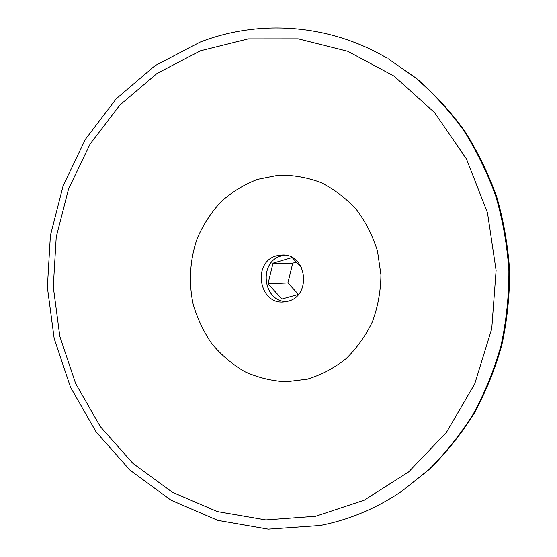 <?xml version="1.0" encoding="UTF-8"?>
<svg xmlns="http://www.w3.org/2000/svg" width="557" height="557" viewBox="0 0 557 557"><rect width="100%" height="100%" fill="white"/><g stroke="black" fill="none" stroke-linecap="round" stroke-linejoin="round"><path stroke-width="0.84" d="M288.164 283.214L287.997 282.483M307.325 379.171L286.013 381.782C271.677 380.988 257.954 377.632 244.836 371.7C232.36 364.424 221.394 355.157 211.945 343.899C203.57 331.735 197.296 318.458 193.119 304.066C188.468 282.058 189.923 259.2 197.345 238.118C203.326 224.506 211.27 212.335 221.171 201.606C232.032 191.949 244.154 184.541 257.543 179.368L278.472 175.239C292.871 174.947 306.97 177.37 320.769 182.508C334.068 189.164 345.939 198.167 356.389 209.509C365.726 221.992 372.765 235.876 377.507 251.165L380.939 274.845C380.744 290.963 377.952 306.503 372.542 321.452C365.74 335.676 356.891 348.111 345.988 358.757C334.165 368.093 321.278 374.896 307.325 379.171M287.906 301.24L284.237 301.901C258.991 305.201 251.889 261.922 276.592 255.837L282.657 255.009C306.963 254.145 311.753 295.934 287.906 301.24M285.045 255.197L281.424 255.914C258.246 261.553 262.786 301.866 286.604 301.56M388.299 58.84L416.636 78.495C434.363 93.848 450.334 111.296 464.566 130.853C477.621 151.448 488.35 173.485 496.747 196.955C503.702 221.018 507.998 245.651 509.627 270.848C509.69 296.094 507.065 320.957 501.746 345.437C494.943 369.416 485.718 392.128 474.084 413.552C461.196 434.021 446.436 452.507 429.781 469.008L401.778 491.246L428.806 469.662C445.503 453.113 460.312 434.571 473.234 414.039C484.903 392.546 494.156 369.764 500.98 345.702C506.32 321.145 508.952 296.206 508.882 270.869C507.246 245.588 502.943 220.878 495.967 196.739C487.535 173.192 476.778 151.086 463.689 130.422C449.415 110.808 433.395 93.304 415.619 77.91L388.299 58.84M298.448 294.395L281.933 299.012L267.987 283.792L273.021 263.183L292.126 257.578L301.678 267.826M298.461 294.375L287.885 282.914L292.745 263.183L296.366 262.131M273.021 263.183L292.745 263.183M267.987 283.792L287.885 282.914M315.638 516.276L265.849 519.925L217.369 511.591L172.426 492.277L132.907 463.375L100.274 426.544L75.661 383.585L59.836 336.393L53.291 286.897L56.229 237.059L68.588 188.837L90.018 144.193L119.873 105.064L157.178 73.343L200.569 50.771L248.29 38.879L298.183 38.837L347.721 51.272L394.147 76.163L434.62 112.653L466.474 159.024L487.472 212.704L496.099 270.486L491.734 328.755L474.731 383.87L446.359 432.49L408.657 471.904L364.16 500.193L315.638 516.276M387.206 58.193C328.442 23.533 258.608 19.37 200.074 42.116L154.971 65.719L116.26 98.756L85.325 139.396L63.15 185.697L50.388 235.653L47.373 287.259L54.175 338.496L70.579 387.373L96.103 431.898L129.962 470.136L171.02 500.193L217.766 520.356L268.265 529.15L320.178 525.502C349.037 519.876 376.24 508.457 401.778 491.246"/></g></svg>
